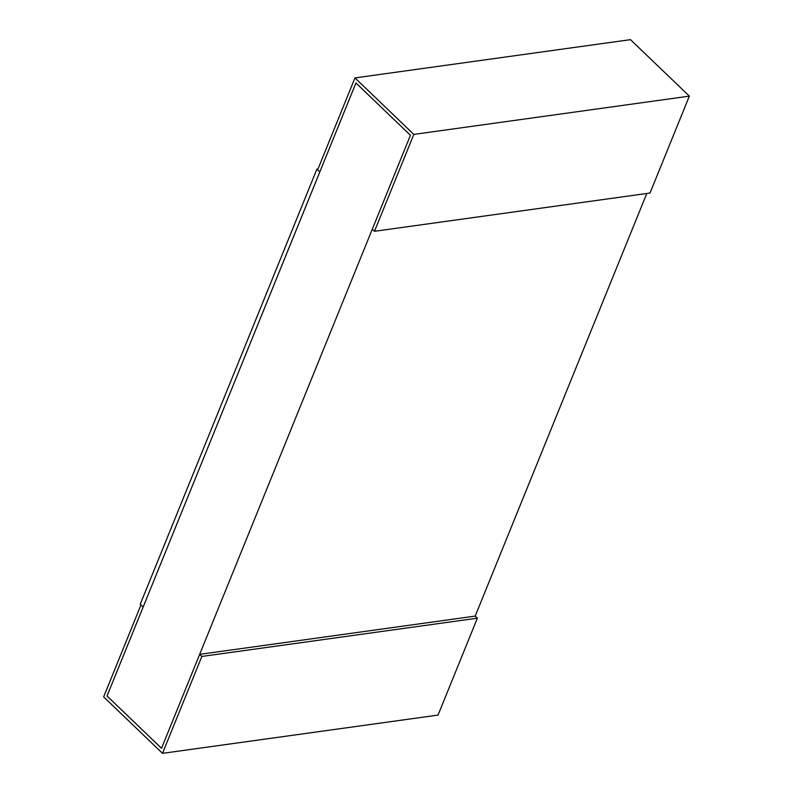 <?xml version="1.0" encoding="UTF-8"?>
<svg xmlns="http://www.w3.org/2000/svg" width="793" height="793" viewBox="0 0 793 793"><rect width="100%" height="100%" fill="white"/><g stroke="black" fill="none" stroke-linecap="round" stroke-linejoin="round"><path stroke-width="1.19" d="M689.355 96.131L650.012 193.026L374.474 231.298L372.294 229.207L410.437 135.276L355.948 82.978L410.437 135.276L161.514 748.295L107.025 695.986L355.948 82.978L319.807 171.962L317.636 169.871L354.967 77.912L413.827 134.404L689.355 96.131L630.504 39.65L354.967 77.912M475.195 616.092L199.658 654.364L201.838 656.455L477.376 618.183L475.195 616.092L646.801 193.472M374.474 231.298L413.827 134.404M477.376 618.183L438.033 715.088L162.496 753.35L103.645 696.869L140.976 604.91L143.156 607.002L140.252 604.216L316.903 169.167L319.807 171.962L107.025 695.986L161.514 748.295L199.658 654.364M162.496 753.35L201.838 656.455M316.903 169.167L317.973 169.018"/></g></svg>
